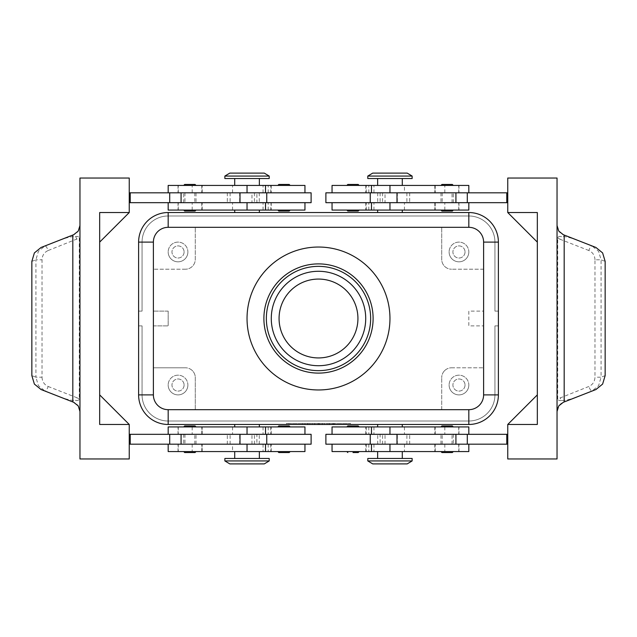 <?xml version="1.0" encoding="UTF-8"?>
<svg xmlns="http://www.w3.org/2000/svg" width="637" height="637" viewBox="0 0 637 637"><rect width="100%" height="100%" fill="white"/><g stroke="black" fill="none" stroke-linecap="round" stroke-linejoin="round"><path stroke-width="0.48" stroke-dasharray="3.19 2.39" d="M263.893 318.5A54.607 54.607 0 0 1 318.5 263.893A54.607 54.607 0 0 1 373.107 318.5A54.607 54.607 0 0 1 318.5 373.107A54.607 54.607 0 0 1 263.893 318.5M184.65 210.075L189.866 210.075L184.65 210.075M184.69 211.054L195.041 211.054M184.69 184.443L189.866 184.443M184.65 185.431L189.866 185.431L184.65 185.431M311.111 192.82L256.894 192.82L256.894 202.677L266.752 202.677L227.321 202.677L311.111 202.677M304.948 210.075L234.719 210.075L270.757 210.075L271.051 202.677L256.894 202.677M168.176 185.431L304.948 185.431M263.264 192.82L168.176 192.82L263.264 192.82M270.757 210.075L168.176 210.075M256.894 192.82L227.321 192.82L254.426 192.82L251.965 192.82L251.965 202.677L178.034 202.677L265.518 202.677L129.247 202.677L129.247 192.82L129.247 202.677M269.212 178.527L224.861 178.527M353.002 210.075L346.839 210.075L353.002 210.075M358.177 211.054L347.826 211.054M358.177 184.443L347.826 184.443M353.002 185.431L346.839 185.431L353.002 185.431M189.866 426.925L196.029 426.925L189.866 426.925M184.69 425.946L195.041 425.946M184.69 452.557L195.041 452.557M189.866 451.569L196.029 451.569L189.866 451.569M129.247 444.18L130.227 444.18L130.227 434.323L130.227 444.18L304.948 444.18L256.894 444.18L256.894 434.323L266.752 434.323L168.176 434.323L304.948 434.323L129.247 434.323L129.247 444.18L129.247 434.323M256.894 444.18L311.111 444.18M168.176 451.569L304.948 451.569M232.545 444.18L178.034 444.18L232.545 444.18L232.545 451.569M304.948 426.925L168.176 426.925M269.212 458.473L224.861 458.473M358.217 426.925L353.002 426.925L358.217 426.925M358.177 425.946L347.826 425.946M358.217 451.569L353.002 451.569L358.217 451.569M487.289 413.365A26.125 26.125 0 0 0 494.941 394.892A26.125 26.125 0 0 1 468.824 421.017L168.176 421.017A26.125 26.125 0 0 1 149.711 413.365A26.125 26.125 0 0 0 168.176 421.017L468.824 421.017A26.125 26.125 0 0 0 494.941 394.892L494.941 325.889L494.941 394.892A26.125 26.125 0 0 1 468.824 421.017L168.176 421.017A26.125 26.125 0 0 1 142.059 394.892L142.059 325.889L138.611 325.889L138.611 394.892A29.573 29.573 0 0 0 168.176 424.465A29.573 29.573 0 0 1 147.266 415.802A29.573 29.573 0 0 0 168.176 424.465A29.573 29.573 0 0 1 147.266 415.802A29.573 29.573 0 0 0 168.176 424.465A29.573 29.573 0 0 1 147.266 415.802A29.573 29.573 0 0 0 168.176 424.465L468.824 424.465A29.573 29.573 0 0 0 489.734 415.802A29.573 29.573 0 0 1 468.824 424.465A29.573 29.573 0 0 0 489.734 415.802A29.573 29.573 0 0 1 468.824 424.465A29.573 29.573 0 0 0 489.734 415.802A29.573 29.573 0 0 1 468.824 424.465A29.573 29.573 0 0 0 498.389 394.892A29.573 29.573 0 0 1 489.734 415.802A29.573 29.573 0 0 0 498.389 394.892A29.573 29.573 0 0 1 489.734 415.802A29.573 29.573 0 0 0 498.389 394.892A29.573 29.573 0 0 1 489.734 415.802A29.573 29.573 0 0 0 498.389 394.892L498.389 325.889L498.389 394.892L498.389 325.889L498.389 394.892L498.389 325.889L498.389 394.892L494.941 394.892L494.941 325.889L498.389 325.889L494.941 325.889L494.941 394.892A26.125 26.125 0 0 1 487.289 413.365A26.125 26.125 0 0 0 494.941 394.892L494.941 325.889L498.389 325.889L494.941 325.889L494.941 394.892L498.389 394.892L494.941 394.892L498.389 394.892L494.941 394.892L498.389 394.892L498.389 242.108A29.573 29.573 0 0 0 468.824 212.535A29.573 29.573 0 0 1 489.734 221.198A29.573 29.573 0 0 0 468.824 212.535A29.573 29.573 0 0 1 489.734 221.198A29.573 29.573 0 0 0 468.824 212.535A29.573 29.573 0 0 1 489.734 221.198A29.573 29.573 0 0 0 468.824 212.535L168.176 212.535A29.573 29.573 0 0 0 147.266 221.198A29.573 29.573 0 0 1 168.176 212.535A29.573 29.573 0 0 0 147.266 221.198A29.573 29.573 0 0 1 168.176 212.535A29.573 29.573 0 0 0 147.266 221.198A29.573 29.573 0 0 1 168.176 212.535A29.573 29.573 0 0 0 138.611 242.108A29.573 29.573 0 0 1 147.266 221.198A29.573 29.573 0 0 0 138.611 242.108A29.573 29.573 0 0 1 147.266 221.198A29.573 29.573 0 0 0 138.611 242.108A29.573 29.573 0 0 1 147.266 221.198A29.573 29.573 0 0 0 138.611 242.108L138.611 311.111L142.059 311.111L142.059 242.108A26.125 26.125 0 0 1 149.711 223.635A26.125 26.125 0 0 0 142.059 242.108A26.125 26.125 0 0 1 168.176 215.983A26.125 26.125 0 0 0 142.059 242.108A26.125 26.125 0 0 1 168.176 215.983A26.125 26.125 0 0 0 142.059 242.108L142.059 311.111L138.611 311.111L138.611 242.108L138.611 311.111L142.059 311.111L142.059 242.108L142.059 311.111L138.611 311.111L138.611 242.108L138.611 311.111L138.611 242.108L142.059 242.108L142.059 311.111L142.059 242.108L138.611 242.108L142.059 242.108L138.611 242.108L138.611 394.892A29.573 29.573 0 0 0 147.266 415.802A29.573 29.573 0 0 1 138.611 394.892A29.573 29.573 0 0 0 147.266 415.802A29.573 29.573 0 0 1 138.611 394.892L138.611 325.889L138.611 394.892L138.611 325.889L138.611 394.892L138.611 325.889L142.059 325.889L142.059 394.892A26.125 26.125 0 0 0 168.176 421.017L468.824 421.017A26.125 26.125 0 0 0 487.289 413.365A26.125 26.125 0 0 1 468.824 421.017L168.176 421.017A26.125 26.125 0 0 1 142.059 394.892L142.059 325.889L138.611 325.889L142.059 325.889L142.059 394.892A26.125 26.125 0 0 0 168.176 421.017L468.824 421.017A26.125 26.125 0 0 0 487.289 413.365M149.711 413.365A26.125 26.125 0 0 1 142.059 394.892L142.059 325.889L138.611 325.889L142.059 325.889L142.059 394.892A26.125 26.125 0 0 0 149.711 413.365M468.824 215.983A26.125 26.125 0 0 1 487.289 223.635A26.125 26.125 0 0 0 468.824 215.983A26.125 26.125 0 0 1 494.941 242.108A26.125 26.125 0 0 0 468.824 215.983A26.125 26.125 0 0 1 494.941 242.108A26.125 26.125 0 0 0 468.824 215.983L168.176 215.983A26.125 26.125 0 0 0 149.711 223.635A26.125 26.125 0 0 1 168.176 215.983L468.824 215.983L168.176 215.983L468.824 215.983L168.176 215.983L468.824 215.983L468.824 212.535L168.176 212.535L468.824 212.535L168.176 212.535L468.824 212.535L468.824 215.983L468.824 212.535L168.176 212.535L468.824 212.535L468.824 215.983M498.389 242.108A29.573 29.573 0 0 0 489.734 221.198A29.573 29.573 0 0 1 498.389 242.108A29.573 29.573 0 0 0 489.734 221.198A29.573 29.573 0 0 1 498.389 242.108L498.389 311.111L498.389 242.108A29.573 29.573 0 0 0 489.734 221.198A29.573 29.573 0 0 1 498.389 242.108L494.941 242.108A26.125 26.125 0 0 0 487.289 223.635A26.125 26.125 0 0 1 494.941 242.108L494.941 311.111L494.941 242.108L494.941 311.111L498.389 311.111L494.941 311.111L494.941 242.108L494.941 311.111L498.389 311.111L494.941 311.111L494.941 242.108L498.389 242.108M367.788 460.933L412.139 460.933M372.717 463.895L407.21 463.895M367.788 458.473L412.139 458.473M389.963 424.465L377.645 424.465L389.963 424.465M332.052 426.925L468.824 426.925M269.212 460.933L224.861 460.933M264.283 463.895L229.79 463.895M247.037 424.465L234.719 424.465L247.037 424.465M367.788 176.067L412.139 176.067M372.717 173.105L407.21 173.105M367.788 178.527L412.139 178.527M389.963 212.535L402.281 212.535L389.963 212.535M332.052 210.075L468.824 210.075M269.212 176.067L224.861 176.067M264.283 173.105L229.79 173.105M247.037 212.535L259.355 212.535L247.037 212.535M444.602 266.33A9.858 9.858 0 0 0 451.569 269.212A9.858 9.858 0 0 1 441.712 259.355L441.712 227.321L468.824 227.321A14.786 14.786 0 0 1 483.61 242.108L483.61 311.111L468.824 311.111L468.824 325.889L483.61 325.889L468.824 325.889L468.824 311.111L483.61 311.111L483.61 394.892L483.61 242.108A14.786 14.786 0 0 0 468.824 227.321L168.176 227.321L195.288 227.321L195.288 259.355A9.858 9.858 0 0 1 185.431 269.212A9.858 9.858 0 0 0 195.288 259.355L195.288 227.321L441.712 227.321L441.712 259.355A9.858 9.858 0 0 0 444.602 266.33M444.602 370.67A9.858 9.858 0 0 1 451.569 367.788A9.858 9.858 0 0 0 441.712 377.645A9.858 9.858 0 0 1 444.602 370.67M192.398 370.67A9.858 9.858 0 0 0 185.431 367.788A9.858 9.858 0 0 1 195.288 377.645L195.288 409.679L441.712 409.679L441.712 377.645L441.712 409.679L468.824 409.679A14.786 14.786 0 0 0 483.61 394.892A14.786 14.786 0 0 1 468.824 409.679L168.176 409.679A14.786 14.786 0 0 1 153.39 394.892A14.786 14.786 0 0 0 168.176 409.679L195.288 409.679L195.288 377.645A9.858 9.858 0 0 0 192.398 370.67M465.026 385.035A6.059 6.059 0 0 1 458.966 391.094A6.059 6.059 0 0 1 452.907 385.035A6.059 6.059 0 0 1 458.966 378.975A6.059 6.059 0 0 1 465.026 385.035A6.059 6.059 0 0 1 458.966 391.094A6.059 6.059 0 0 1 452.907 385.035A6.059 6.059 0 0 1 458.966 378.975A6.059 6.059 0 0 1 465.026 385.035M468.824 385.035A9.858 9.858 0 0 1 458.966 394.892A9.858 9.858 0 0 1 449.109 385.035A9.858 9.858 0 0 0 458.966 394.892A9.858 9.858 0 0 0 468.824 385.035A9.858 9.858 0 0 0 458.966 375.177A9.858 9.858 0 0 0 449.109 385.035A9.858 9.858 0 0 1 458.966 375.177A9.858 9.858 0 0 1 468.824 385.035M184.093 251.965A6.059 6.059 0 0 1 178.034 258.025A6.059 6.059 0 0 1 171.974 251.965A6.059 6.059 0 0 1 178.034 245.906A6.059 6.059 0 0 1 184.093 251.965A6.059 6.059 0 0 1 178.034 258.025A6.059 6.059 0 0 1 171.974 251.965A6.059 6.059 0 0 1 178.034 245.906A6.059 6.059 0 0 1 184.093 251.965M187.891 251.965A9.858 9.858 0 0 1 178.034 261.823A9.858 9.858 0 0 1 168.176 251.965A9.858 9.858 0 0 0 178.034 261.823A9.858 9.858 0 0 0 187.891 251.965A9.858 9.858 0 0 0 178.034 242.108A9.858 9.858 0 0 0 168.176 251.965A9.858 9.858 0 0 1 178.034 242.108A9.858 9.858 0 0 1 187.891 251.965M465.026 251.965A6.059 6.059 0 0 1 458.966 258.025A6.059 6.059 0 0 1 452.907 251.965A6.059 6.059 0 0 1 458.966 245.906A6.059 6.059 0 0 1 465.026 251.965A6.059 6.059 0 0 1 458.966 258.025A6.059 6.059 0 0 1 452.907 251.965A6.059 6.059 0 0 1 458.966 245.906A6.059 6.059 0 0 1 465.026 251.965M468.824 251.965A9.858 9.858 0 0 1 458.966 261.823A9.858 9.858 0 0 1 449.109 251.965A9.858 9.858 0 0 0 458.966 261.823A9.858 9.858 0 0 0 468.824 251.965A9.858 9.858 0 0 0 458.966 242.108A9.858 9.858 0 0 0 449.109 251.965A9.858 9.858 0 0 1 458.966 242.108A9.858 9.858 0 0 1 468.824 251.965M184.093 385.035A6.059 6.059 0 0 1 178.034 391.094A6.059 6.059 0 0 1 171.974 385.035A6.059 6.059 0 0 1 178.034 378.975A6.059 6.059 0 0 1 184.093 385.035A6.059 6.059 0 0 1 178.034 391.094A6.059 6.059 0 0 1 171.974 385.035A6.059 6.059 0 0 1 178.034 378.975A6.059 6.059 0 0 1 184.093 385.035M187.891 385.035A9.858 9.858 0 0 1 178.034 394.892A9.858 9.858 0 0 1 168.176 385.035A9.858 9.858 0 0 0 178.034 394.892A9.858 9.858 0 0 0 187.891 385.035A9.858 9.858 0 0 0 178.034 375.177A9.858 9.858 0 0 0 168.176 385.035A9.858 9.858 0 0 1 178.034 375.177A9.858 9.858 0 0 1 187.891 385.035M468.824 451.569L332.052 451.569M325.889 444.18L380.106 444.18L380.106 434.323L507.753 434.323L507.753 444.18L507.753 434.323M332.267 434.323L373.943 434.323L332.267 434.323L332.267 426.925M375.472 444.18L458.966 444.18L375.472 444.18M380.106 444.18L507.753 444.18M325.889 434.323L380.106 434.323M452.35 451.569L447.134 451.569L452.35 451.569M452.35 426.925L447.134 426.925L452.35 426.925M452.31 425.946L441.959 425.946M278.823 452.557L289.174 452.557M283.998 451.569L290.161 451.569L283.998 451.569M283.998 426.925L290.161 426.925L283.998 426.925M278.823 425.946L289.174 425.946M468.824 185.431L332.052 185.431M375.472 202.677L458.966 202.677L375.472 202.677M325.889 192.82L468.824 192.82L385.035 192.82L385.035 202.677L507.753 202.677L507.753 192.82L507.753 202.677M404.455 192.82L458.966 192.82L404.455 192.82L404.455 185.431M380.106 192.82L380.106 202.677L370.248 202.677L409.679 202.677L385.035 202.677M452.31 184.443L441.959 184.443M447.134 185.431L440.971 185.431L447.134 185.431M447.134 210.075L440.971 210.075L447.134 210.075M452.31 211.054L441.959 211.054M278.783 185.431L283.998 185.431L278.783 185.431M278.783 210.075L283.998 210.075L278.783 210.075M278.823 211.054L289.174 211.054M557.041 225.522L557.041 458.966L507.753 458.966L507.753 424.465L537.325 424.465L537.325 212.535L507.753 212.535L507.753 178.034L557.041 178.034L557.041 225.522A9.858 9.858 0 0 0 563.307 234.703L577.385 240.213A19.102 4.929 -158.6 0 0 563.594 236.558A19.102 4.929 -158.6 0 0 561.46 236.462C559.182 236.263 557.932 236.797 557.709 238.063L557.709 398.937L588.819 386.492C592.713 384.724 594.759 381.635 594.982 377.208L594.982 259.792L601.073 259.792L601.073 377.208L594.982 377.208M41.087 247.459L73.693 234.703A9.858 9.858 0 0 0 79.959 225.522L79.959 178.034L129.247 178.034L129.247 212.535L99.675 242.108L129.247 212.535L99.675 212.535L129.247 212.535L99.675 212.535L99.675 242.108L99.675 212.535L129.247 212.535L99.675 212.535L99.675 242.108L129.247 212.535M31.85 261.393L35.927 259.792L38.379 251.352L45.02 245.922A4.929 1.274 -111.4 0 1 46.493 247.092A4.929 1.274 -111.4 0 1 48.181 250.508C44.287 252.276 42.241 255.365 42.018 259.792L42.018 377.208L35.927 377.208L35.927 259.792L42.018 259.792M577.385 240.213L591.98 245.922L598.621 251.352L601.073 259.792L605.15 261.393M594.982 259.792C594.759 255.365 592.713 252.276 588.819 250.508A4.929 1.274 111.4 0 1 590.507 247.092A4.929 1.274 111.4 0 1 591.98 245.922L595.913 247.459M595.913 389.541L591.98 391.078A4.929 1.274 68.6 0 1 590.507 389.908A4.929 1.274 68.6 0 1 588.819 386.492M605.15 375.607L601.073 377.208L598.621 385.648L591.988 391.07L577.385 396.787A19.102 4.929 158.6 0 1 563.594 400.442A19.102 4.929 158.6 0 1 561.46 400.538A4.929 1.274 68.6 0 1 560.154 397.711M577.385 396.787L563.307 402.297A9.858 9.858 0 0 0 557.041 411.478M129.247 424.465L99.675 424.465L129.247 424.465L99.675 424.465L129.247 424.465L99.675 394.892L99.675 424.465L129.247 424.465L99.675 394.892L99.675 424.465L99.675 394.892L99.675 424.465L99.675 394.892L129.247 424.465L129.247 458.966L79.959 458.966L79.959 411.478A9.858 9.858 0 0 0 73.693 402.297L59.615 396.787A19.102 4.929 21.4 0 0 73.406 400.442A19.102 4.929 21.4 0 0 75.54 400.538C77.818 400.737 79.068 400.203 79.291 398.937L79.291 238.063L48.181 250.508M59.615 396.787L45.02 391.078L38.379 385.648L35.927 377.208L31.85 375.607M42.018 377.208C42.241 381.635 44.287 384.724 48.181 386.492A4.929 1.274 -68.6 0 1 46.493 389.908A4.929 1.274 -68.6 0 1 45.02 391.078L41.087 389.541M59.615 240.213A19.102 4.929 -21.4 0 1 73.406 236.558A19.102 4.929 -21.4 0 1 75.54 236.462A4.929 1.274 -111.4 0 1 76.846 239.289M318.5 279.07A39.43 39.43 0 0 0 279.07 318.5A39.43 39.43 0 0 0 318.5 357.93A39.43 39.43 0 0 0 357.93 318.5A39.43 39.43 0 0 0 318.5 279.07M318.5 370.646A52.146 52.146 0 0 1 266.354 318.5A52.146 52.146 0 0 1 318.5 266.354A52.146 52.146 0 0 1 370.646 318.5A52.146 52.146 0 0 1 318.5 370.646M318.5 247.037A71.463 71.463 0 0 1 389.963 318.5A71.463 71.463 0 0 1 318.5 389.963A71.463 71.463 0 0 1 247.037 318.5A71.463 71.463 0 0 1 318.5 247.037M168.176 311.111L153.39 311.111L168.176 311.111L168.176 325.889L168.176 311.111M153.39 325.889L168.176 325.889L153.39 325.889L153.39 367.788L185.431 367.788L153.39 367.788L153.39 394.892L153.39 242.108A14.786 14.786 0 0 1 168.176 227.321A14.786 14.786 0 0 0 153.39 242.108L153.39 325.889M451.569 367.788L483.61 367.788L451.569 367.788M185.431 269.212L153.39 269.212L185.431 269.212M483.61 269.212L451.569 269.212L483.61 269.212M48.181 386.492L76.846 397.711A4.929 1.274 -68.6 0 1 75.54 400.538M75.54 236.462C77.77 236.247 79.02 236.781 79.291 238.063M588.819 250.508L560.154 239.289A4.929 1.274 111.4 0 1 561.46 236.462M561.46 400.538C559.23 400.753 557.98 400.219 557.709 398.937M79.959 411.478L79.959 225.522M99.675 242.108L99.675 212.535L99.675 242.108M251.965 192.82L130.227 192.82L130.227 202.677L130.227 192.82L129.247 192.82M537.325 242.108L507.753 212.535L537.325 212.535L537.325 242.108L537.325 212.535L507.753 212.535L537.325 242.108L537.325 212.535L537.325 242.108L507.753 212.535L537.325 212.535L507.753 212.535M537.325 424.465L537.325 394.892L537.325 424.465L537.325 394.892L537.325 424.465L507.753 424.465L537.325 394.892L507.753 424.465L537.325 424.465M537.325 394.892L507.753 424.465M385.035 192.82L507.753 192.82M506.773 192.82L506.773 202.677M506.773 444.18L506.773 434.323M283.998 210.075L290.161 210.075L283.998 210.075M283.998 184.443L289.174 184.443M283.998 185.431L290.161 185.431L283.998 185.431M409.679 192.82L409.679 202.677L409.679 192.82M382.574 192.82L382.574 202.677M325.889 202.677L380.106 202.677M377.645 185.431L389.963 185.431L377.645 185.431M377.645 210.075L389.963 210.075L377.645 210.075M447.134 426.925L440.971 426.925L447.134 426.925M447.134 452.557L441.959 452.557M447.134 451.569L440.971 451.569L447.134 451.569M409.679 444.18L409.679 434.323L409.679 444.18M382.574 444.18L382.574 434.323M385.035 444.18L385.035 434.323M353.002 451.569L346.839 451.569L353.002 451.569M389.963 451.569L402.281 451.569L389.963 451.569L389.963 444.18L389.963 451.569M353.002 426.925L346.839 426.925L353.002 426.925M389.963 426.925L402.281 426.925L389.963 426.925L389.963 434.323L389.963 426.925M468.824 424.465L168.176 424.465L468.824 424.465L168.176 424.465L468.824 424.465L168.176 424.465L168.176 421.017L168.176 424.465L168.176 421.017L168.176 424.465L168.176 421.017L168.176 424.465L468.824 424.465L468.824 421.017L468.824 424.465M348.073 424.465L286.459 424.465L350.541 424.465L318.5 424.465L318.5 423.478L348.073 423.478L288.927 423.478L350.541 423.478L286.459 423.478L324.663 423.478L312.337 423.478L318.5 423.478L318.5 424.465L348.073 424.465L348.073 423.478M247.037 178.527L234.719 178.527L247.037 178.527M247.037 458.473L259.355 458.473L247.037 458.473M494.941 311.111L498.389 311.111L494.941 311.111M138.611 311.111L142.059 311.111L138.611 311.111M147.266 415.802A29.573 29.573 0 0 1 138.611 394.892A29.573 29.573 0 0 0 147.266 415.802M498.389 325.889L494.941 325.889L498.389 325.889M327.123 424.465L327.123 423.478L334.521 423.478L327.123 423.478L327.123 424.465L328.971 424.465L327.123 424.465M333.899 424.465L328.971 424.465L334.521 424.465L333.899 424.465L333.899 423.478L333.899 424.465M332.673 424.465L329.592 424.465L332.673 424.465L329.592 424.465L329.592 423.478L329.592 424.465L334.521 424.465L332.673 424.465L332.673 423.478L332.673 424.465M329.592 424.465L329.592 423.478L329.592 424.465M302.479 423.478L304.948 423.478L302.479 423.478L302.479 424.465L304.948 424.465L302.479 424.465L302.479 423.478M304.948 424.465L304.948 423.478L304.948 424.465M288.927 424.465L288.927 423.478M286.459 424.465L286.459 423.478M318.5 424.465L318.5 423.478L318.5 424.465L312.337 424.465L312.337 423.478L312.337 424.465L318.5 424.465L318.5 423.478L318.5 424.465L324.663 424.465L318.5 424.465M350.541 424.465L350.541 423.478M307.408 423.478L319.734 423.478L307.408 423.478L307.408 424.465L319.734 424.465L307.408 424.465L307.408 423.478M309.877 424.465L309.877 423.478L309.877 424.465M314.805 424.465L314.805 423.478L314.805 424.465M322.195 424.465L322.195 423.478L322.195 424.465M324.663 424.465L324.663 423.478L324.663 424.465M311.111 434.323L256.894 434.323M130.227 444.18L130.227 434.323M251.965 444.18L251.965 434.323M254.426 444.18L254.426 434.323M227.321 444.18L227.321 434.323L227.321 444.18M251.965 202.677L270.757 202.677M189.866 210.075L196.029 210.075L189.866 210.075M189.866 185.431L196.029 185.431L189.866 185.431M130.227 192.82L130.227 202.677M254.426 192.82L254.426 202.677M227.321 192.82L227.321 202.677L227.321 192.82M183.703 202.677L183.703 192.82L196.029 192.82L196.029 202.677L183.703 202.677L196.029 202.677M194.038 192.82L184.937 192.82L194.038 192.82M185.693 202.677L194.795 202.677L185.693 202.677M196.029 192.82L183.703 192.82M453.297 202.677L453.297 192.82L440.971 192.82L440.971 202.677L453.297 202.677L440.971 202.677M451.307 192.82L442.205 192.82L451.307 192.82M442.962 202.677L452.063 202.677L442.962 202.677M440.971 192.82L453.297 192.82M183.703 434.323L183.703 444.18L196.029 444.18L196.029 434.323L183.703 434.323L196.029 434.323M185.693 444.18L194.795 444.18L185.693 444.18M194.038 434.323L184.937 434.323L194.038 434.323M196.029 444.18L183.703 444.18M453.297 434.323L453.297 444.18L440.971 444.18L440.971 434.323L453.297 434.323L440.971 434.323M442.962 444.18L452.063 444.18L442.962 444.18M451.307 434.323L442.205 434.323L451.307 434.323M440.971 444.18L453.297 444.18M268.193 192.82L268.193 185.431M304.733 210.075L304.733 202.677M232.545 210.075L232.545 202.677M304.733 444.18L304.733 451.569M268.193 426.925L268.193 434.323M138.611 394.892L142.059 394.892L138.611 394.892M168.176 212.535L168.176 215.983L168.176 212.535M142.059 242.108L138.611 242.108L142.059 242.108M404.455 426.925L404.455 434.323M368.807 444.18L368.807 451.569M368.807 210.075L368.807 202.677M332.267 192.82L332.267 185.431M76.846 397.711L79.291 398.937M560.154 239.289L557.709 238.063M377.717 192.82L377.717 202.677M406.876 192.82L406.876 202.677M397.361 192.82L397.361 202.677M389.963 192.82L389.963 185.431L389.963 192.82M368.807 192.82L368.807 185.431M366.243 192.82L366.243 185.431M458.736 192.82L458.736 185.431M444.809 192.82L444.809 185.431M434.991 192.82L434.991 185.431M389.963 210.075L389.963 202.677L389.963 210.075M332.267 210.075L332.267 202.677M366.243 210.075L366.243 202.677M458.736 210.075L458.736 202.677M444.809 210.075L444.809 202.677M434.991 210.075L434.991 202.677M404.455 210.075L404.455 202.677M406.876 444.18L406.876 434.323M377.717 444.18L377.717 434.323M397.361 444.18L397.361 434.323M332.267 444.18L332.267 451.569M366.243 444.18L366.243 451.569M458.736 444.18L458.736 451.569M444.809 444.18L444.809 451.569M434.991 444.18L434.991 451.569M404.455 444.18L404.455 451.569M368.807 426.925L368.807 434.323M366.243 426.925L366.243 434.323M458.736 426.925L458.736 434.323M444.809 426.925L444.809 434.323M434.991 426.925L434.991 434.323M328.971 424.465L328.971 423.478L328.971 424.465M333.286 424.465L333.286 423.478L333.286 424.465M308.029 424.465L308.029 423.478M317.887 424.465L317.887 423.478M319.113 424.465L319.113 423.478M322.441 424.465L322.441 423.478M314.559 424.465L314.559 423.478M247.037 426.925L247.037 434.323L247.037 426.925M232.545 426.925L232.545 434.323M202.009 426.925L202.009 434.323M192.191 426.925L192.191 434.323M178.264 426.925L178.264 434.323M270.757 426.925L270.757 434.323M304.733 426.925L304.733 434.323M247.037 444.18L247.037 451.569L247.037 444.18M202.009 444.18L202.009 451.569M192.191 444.18L192.191 451.569M178.264 444.18L178.264 451.569M270.757 444.18L270.757 451.569M268.193 444.18L268.193 451.569M259.283 444.18L259.283 434.323M239.639 444.18L239.639 434.323M230.124 444.18L230.124 434.323M247.037 210.075L247.037 202.677L247.037 210.075M202.009 210.075L202.009 202.677M192.191 210.075L192.191 202.677M178.264 210.075L178.264 202.677M268.193 210.075L268.193 202.677M247.037 192.82L247.037 185.431L247.037 192.82M232.545 192.82L232.545 185.431M202.009 192.82L202.009 185.431M192.191 192.82L192.191 185.431M178.264 192.82L178.264 185.431M270.757 192.82L270.757 185.431M304.733 192.82L304.733 185.431M259.283 192.82L259.283 202.677M239.639 192.82L239.639 202.677M230.124 192.82L230.124 202.677M263.057 192.82L263.057 185.431M263.057 426.925L263.057 434.323M373.943 444.18L373.943 451.569M373.943 210.075L373.943 202.677M373.943 192.82L373.943 185.431M365.781 185.431L365.781 192.82M458.966 185.431L458.966 192.82M434.816 185.431L434.816 192.82M435.23 185.431L435.23 192.82M365.781 202.677L365.781 210.075M458.966 202.677L458.966 210.075M434.816 202.677L434.816 210.075M435.23 202.677L435.23 210.075M365.781 451.569L365.781 444.18M458.966 451.569L458.966 444.18M434.816 444.18L434.816 451.569M435.23 451.569L435.23 444.18M373.943 426.925L373.943 434.323M365.781 434.323L365.781 426.925M458.966 434.323L458.966 426.925M434.816 426.925L434.816 434.323M435.23 434.323L435.23 426.925M334.521 423.478L334.521 424.465M319.734 423.478L319.734 424.465M201.77 434.323L201.77 426.925M202.184 434.323L202.184 426.925M178.034 434.323L178.034 426.925M271.219 434.323L271.219 426.925M201.77 451.569L201.77 444.18M202.184 451.569L202.184 444.18M178.034 451.569L178.034 444.18M271.219 451.569L271.219 444.18M263.057 444.18L263.057 451.569M201.77 202.677L201.77 210.075M202.184 210.075L202.184 202.677M178.034 202.677L178.034 210.075M271.219 202.677L271.219 210.075M263.057 210.075L263.057 202.677M201.77 185.431L201.77 192.82M202.184 192.82L202.184 185.431M178.034 185.431L178.034 192.82M271.219 185.431L271.219 192.82M184.937 192.82L184.937 202.677M194.795 192.82L194.795 202.677M442.205 192.82L442.205 202.677M452.063 202.677L452.063 192.82M194.795 444.18L194.795 434.323M184.937 434.323L184.937 444.18M452.063 444.18L452.063 434.323M442.205 444.18L442.205 434.323"/><path stroke-width="0.96" d="M196.029 210.075L195.041 211.054L184.69 211.054L183.703 210.075M189.866 184.443L195.041 184.443L184.69 184.443L183.703 185.431M311.111 202.677L311.111 192.82L266.752 192.82L266.752 202.677L311.111 202.677M304.948 192.82L304.948 185.431L168.176 185.431L168.176 192.82M168.176 202.677L168.176 210.075L304.948 210.075L304.948 202.677M346.839 210.075L347.826 211.054L358.177 211.054L359.164 210.075M346.839 185.431L347.826 184.443L358.177 184.443L359.164 185.431M196.029 426.925L195.041 425.946L184.69 425.946L183.703 426.925M196.029 451.569L195.041 452.557L184.69 452.557L183.703 451.569M266.752 444.18L311.111 444.18L311.111 434.323L266.752 434.323L266.752 444.18L240.006 444.18L240.006 434.323L266.752 434.323M304.948 444.18L304.948 451.569L168.176 451.569L168.176 444.18M168.176 434.323L168.176 426.925L304.948 426.925L304.948 434.323M346.839 426.925L347.826 425.946L358.177 425.946L359.164 426.925M353.002 452.557L358.177 452.557L353.002 452.557M389.963 460.933L367.788 460.933L372.717 463.895L407.21 463.895L412.139 460.933L389.963 460.933M412.139 460.933L412.139 458.473L367.788 458.473L367.788 460.933M224.861 460.933L269.212 460.933L269.212 458.473L224.861 458.473L224.861 460.933L229.79 463.895L264.283 463.895L269.212 460.933M412.139 176.067L367.788 176.067L367.788 178.527L412.139 178.527L412.139 176.067L407.21 173.105L372.717 173.105L367.788 176.067M247.037 176.067L269.212 176.067L264.283 173.105L229.79 173.105L224.861 176.067L247.037 176.067M224.861 176.067L224.861 178.527L269.212 178.527L269.212 176.067M489.734 221.198A29.573 29.573 0 0 0 468.824 212.535L168.176 212.535A29.573 29.573 0 0 0 138.611 242.108L138.611 394.892A29.573 29.573 0 0 0 168.176 424.465L468.824 424.465A29.573 29.573 0 0 0 498.389 394.892L498.389 242.108A29.573 29.573 0 0 0 468.824 212.535L468.824 227.321A14.786 14.786 0 0 1 483.61 242.108L483.61 394.892A14.786 14.786 0 0 1 468.824 409.679L168.176 409.679A14.786 14.786 0 0 1 153.39 394.892L138.611 394.892M468.824 434.323L468.824 426.925L332.052 426.925L332.052 434.323M332.052 444.18L332.052 451.569L468.824 451.569L468.824 444.18M325.889 434.323L325.889 444.18L370.248 444.18L370.248 434.323L325.889 434.323M447.134 452.557L452.31 452.557L441.959 452.557L440.971 451.569M440.971 426.925L441.959 425.946L452.31 425.946L453.297 426.925M290.161 451.569L289.174 452.557L278.823 452.557L277.836 451.569M290.161 426.925L289.174 425.946L278.823 425.946L277.836 426.925M468.824 202.677L468.824 210.075L332.052 210.075L332.052 202.677M332.052 192.82L332.052 185.431L468.824 185.431L468.824 192.82M370.248 192.82L325.889 192.82L325.889 202.677L370.248 202.677L370.248 192.82L396.994 192.82L396.994 202.677L370.248 202.677M440.971 185.431L441.959 184.443L452.31 184.443L453.297 185.431M440.971 210.075L441.959 211.054L452.31 211.054L453.297 210.075M283.998 184.443L278.823 184.443L289.174 184.443L290.161 185.431M290.161 210.075L289.174 211.054L278.823 211.054L277.836 210.075M557.041 411.478L558.76 405.92L563.307 402.297L595.913 389.541L602.618 384.087L605.15 375.607L605.15 261.393L602.618 252.913L595.913 247.459L563.307 234.703L558.76 231.08L557.041 225.522M79.959 225.522L78.24 231.08L73.693 234.703L41.087 247.459L34.382 252.913L31.85 261.393L31.85 375.607L34.382 384.087L41.087 389.541L73.693 402.297L78.24 405.92L79.959 411.478M318.5 357.93A39.43 39.43 0 0 1 279.07 318.5A39.43 39.43 0 0 1 318.5 279.07A39.43 39.43 0 0 1 357.93 318.5A39.43 39.43 0 0 1 318.5 357.93M318.5 373.107A54.607 54.607 0 0 1 263.893 318.5A54.607 54.607 0 0 1 318.5 263.893A54.607 54.607 0 0 1 373.107 318.5A54.607 54.607 0 0 1 318.5 373.107M318.5 370.646A52.146 52.146 0 0 1 266.354 318.5A52.146 52.146 0 0 1 318.5 266.354A52.146 52.146 0 0 1 370.646 318.5A52.146 52.146 0 0 1 318.5 370.646M318.5 247.037A71.463 71.463 0 0 1 389.963 318.5A71.463 71.463 0 0 1 318.5 389.963A71.463 71.463 0 0 1 247.037 318.5A71.463 71.463 0 0 1 318.5 247.037M507.753 212.535L537.325 212.535L537.325 424.465L507.753 424.465L507.753 458.966L557.041 458.966L557.041 178.034L507.753 178.034L507.753 212.535L537.325 242.108M129.247 424.465L129.247 458.966L79.959 458.966L79.959 178.034L129.247 178.034L129.247 212.535L99.675 242.108L99.675 394.892L129.247 424.465L99.675 424.465L99.675 212.535L129.247 212.535M129.247 444.18L240.006 444.18M129.247 434.323L240.006 434.323M129.247 202.677L266.752 202.677M129.247 192.82L266.752 192.82M507.753 424.465L537.325 394.892M507.753 192.82L396.994 192.82M507.753 444.18L370.248 444.18M507.753 434.323L370.248 434.323M507.753 202.677L396.994 202.677M506.773 192.82L506.773 202.677M506.773 444.18L506.773 434.323M130.227 444.18L130.227 434.323M130.227 192.82L130.227 202.677M318.5 271.282A47.218 47.218 0 0 0 271.282 318.5A47.218 47.218 0 0 0 318.5 365.718A47.218 47.218 0 0 0 365.718 318.5A47.218 47.218 0 0 0 318.5 271.282M247.037 192.82L247.037 185.431M247.037 426.925L247.037 434.323M147.266 415.802A29.573 29.573 0 0 0 168.176 424.465L168.176 409.679M153.39 394.892L153.39 242.108A14.786 14.786 0 0 1 168.176 227.321L168.176 212.535A29.573 29.573 0 0 0 147.266 221.198M468.824 409.679L468.824 424.465A29.573 29.573 0 0 0 489.734 415.802M498.389 394.892L483.61 394.892M498.389 242.108L483.61 242.108M153.39 242.108L138.611 242.108M389.963 444.18L389.963 451.569M389.963 210.075L389.963 202.677M72.817 235.045L72.817 401.955M168.176 227.321L468.824 227.321M564.183 401.955L564.183 235.045M467.287 192.82L467.287 202.677M455.925 192.82L455.925 202.677M389.963 192.82L389.963 185.431M467.287 444.18L467.287 434.323M455.925 444.18L455.925 434.323M396.994 444.18L396.994 434.323M389.963 426.925L389.963 434.323M247.037 444.18L247.037 451.569M181.075 444.18L181.075 434.323M169.713 444.18L169.713 434.323M247.037 210.075L247.037 202.677M240.006 192.82L240.006 202.677M181.075 192.82L181.075 202.677M169.713 192.82L169.713 202.677M265.518 210.075L265.518 202.677M259.355 185.431L259.355 178.527M265.518 451.569L265.518 444.18M234.719 451.569L234.719 458.473M359.164 451.569L358.177 452.557M377.645 424.465L377.645 426.925M234.719 424.465L234.719 426.925M402.281 212.535L402.281 210.075M259.355 212.535L259.355 210.075M377.645 451.569L377.645 458.473M371.482 426.925L371.482 434.323M453.297 451.569L452.31 452.557M402.281 185.431L402.281 178.527M371.482 185.431L371.482 192.82M277.836 185.431L278.823 184.443M371.482 202.677L371.482 210.075M377.645 178.527L377.645 185.431M371.482 444.18L371.482 451.569M402.281 451.569L402.281 458.473M234.719 212.535L234.719 210.075M377.645 210.075L377.645 212.535M259.355 426.925L259.355 424.465M402.281 424.465L402.281 426.925M346.839 451.569L347.826 452.557M259.355 458.473L259.355 451.569M265.518 434.323L265.518 426.925M234.719 185.431L234.719 178.527M265.518 192.82L265.518 185.431M196.029 185.431L195.041 184.443"/></g></svg>
